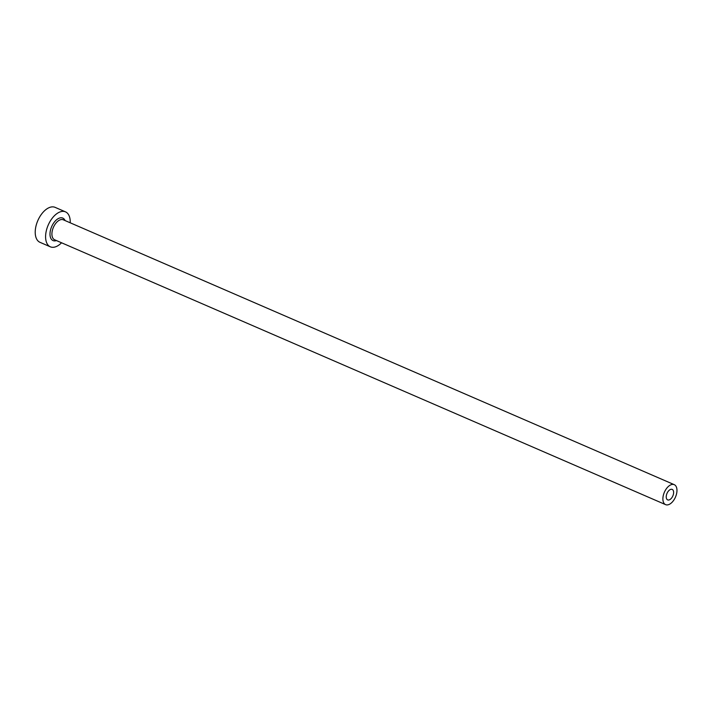 <?xml version="1.0" encoding="UTF-8"?>
<svg xmlns="http://www.w3.org/2000/svg" width="712" height="712" viewBox="0 0 712 712"><rect width="100%" height="100%" fill="white"/><g stroke="black" fill="none" stroke-linecap="round" stroke-linejoin="round"><path stroke-width="1.07" d="M669.378 499.842A5.714 3.177 113.4 0 0 673.329 494.546A5.714 3.177 113.4 0 0 672.199 489.411A5.714 3.177 113.4 0 0 670.481 489.464A5.714 3.177 113.4 0 0 666.53 494.751A5.714 3.177 113.4 0 0 667.66 499.895A5.714 3.177 113.4 0 0 669.378 499.842M670.989 484.765A10.885 6.052 113.4 0 0 663.459 494.849A10.885 6.052 113.4 0 0 665.604 504.639A10.885 6.052 113.4 0 0 668.871 504.541A10.885 6.052 113.4 0 0 676.4 494.457A10.885 6.052 113.4 0 0 674.255 484.667A10.885 6.052 113.4 0 0 670.989 484.765M70.221 222.811A19.046 10.6 113.4 0 0 65.486 211.856A19.046 10.6 113.4 0 0 59.764 212.034A19.046 10.6 113.4 0 0 46.592 229.673A19.046 10.6 113.4 0 0 50.338 246.815A19.046 10.6 113.4 0 0 56.061 246.637A19.046 10.6 113.4 0 0 61.561 242.783M65.486 211.856L55.118 207.361A19.046 10.6 113.4 0 0 49.386 207.539A19.046 10.6 113.4 0 0 36.214 225.179A19.046 10.6 113.4 0 0 39.961 242.311L50.338 246.815M56.444 240.567A12.246 6.809 -66.6 0 1 50.098 232.272A12.246 6.809 -66.6 0 1 59.096 218.21A12.246 6.809 -66.6 0 1 65.104 220.587M674.255 484.667L63.279 219.794A10.885 6.052 113.4 0 0 60.004 219.901A10.885 6.052 113.4 0 0 52.483 229.976A10.885 6.052 113.4 0 0 54.619 239.775L665.604 504.639"/></g></svg>
